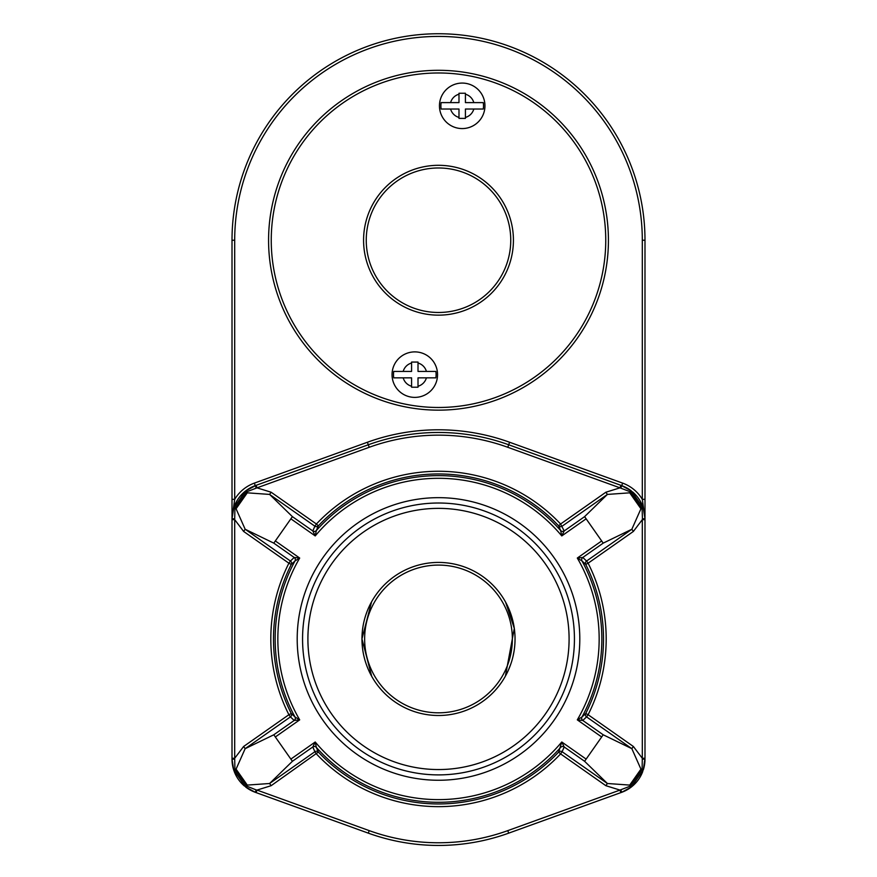 <?xml version="1.0" encoding="UTF-8"?>
<svg xmlns="http://www.w3.org/2000/svg" width="877" height="877" viewBox="0 0 877 877"><rect width="100%" height="100%" fill="white"/><g stroke="black" fill="none" stroke-linecap="round" stroke-linejoin="round"><path stroke-width="1.32" d="M513.966 651.677L512.957 656.676M510.831 663.977L508.331 670.28M507.432 672.221L506.687 673.722M506.566 673.953L505.766 675.465M505.404 676.134L514.306 628.392L505.601 602.148M514.306 628.392A76.54 76.54 0 0 0 431.44 562.749A76.54 76.54 0 0 0 362.048 642.49A76.54 76.54 0 0 0 438.5 715.5A76.54 76.54 0 0 0 514.306 628.392M369.436 605.985L371.212 602.499M371.585 601.808L361.96 638.916L371.727 676.364M371.223 675.454L370.686 674.435M438.5 712.815A73.854 73.854 0 0 0 502.466 602.028A73.854 73.854 0 0 0 374.534 602.028A73.854 73.854 0 0 0 438.5 712.815M295.012 717.002L299.693 719.864L294.19 720.456A2.675 2.675 -47.3 0 0 295.001 716.991A163.341 163.341 0 0 1 295.001 560.929L291.285 564.426A165.019 165.019 0 0 0 291.285 713.494L288.895 714.711L290.43 716.893A2.675 2.675 134.2 0 0 291.285 713.494L295.012 717.002A2.675 2.675 -76.8 0 1 294.201 720.466L290.43 716.893L245.154 748.673L236.066 769.14L247.27 785.09L269.601 783.501L314.876 751.721L312.804 746.963A2.675 2.675 -173.3 0 1 316.334 747.379L318.362 752.071A165.019 165.019 0 0 0 558.638 752.071L560.589 753.913L562.124 751.721A2.675 2.675 24.4 0 0 558.638 752.071L561.773 741.997L564.196 746.963A2.675 2.675 -6.7 0 0 560.666 747.379L560.666 747.379A2.675 2.675 22.8 0 1 564.196 746.974L562.124 751.721L607.399 783.501L629.73 785.09L630.278 786.132L642.096 769.293L642.304 758.265L644.99 758.265L644.99 240.232A206.49 206.49 0 0 0 438.5 33.743A206.49 206.49 0 0 0 232.01 240.232L232.01 518.756A35.212 35.212 0 0 1 233.699 507.991L245.713 490.879L256.117 485.321L257.016 487.842L246.722 491.789L234.904 508.627L234.696 519.655L232.01 519.655L232.01 499.342L232.01 518.756L233.699 507.991L236.066 508.781L245.154 529.248L243.62 531.429L234.696 519.655L234.696 758.265L232.01 758.265L232.01 519.655M564.196 746.963L584.597 761.291L603.201 734.783L584.597 761.291L607.399 783.501L605.864 785.693L560.589 753.913A167.693 167.693 0 0 1 316.411 753.913L314.876 751.721A2.675 2.675 155.6 0 1 318.362 752.071L271.136 785.693L269.601 783.501L292.403 761.291L273.799 734.783L245.154 748.673L243.62 746.491L234.696 758.265L234.904 769.293L246.722 786.132L245.713 787.053A35.212 35.212 0 0 0 255.262 792.293L245.713 787.053L233.699 769.929L232.01 759.164A35.212 35.212 0 0 0 234.027 770.916M234.203 771.398A35.212 35.212 0 0 0 244.497 786.066M234.554 759.131L232.01 759.164L232.01 758.265M438.5 508.364A130.596 130.596 0 0 1 551.6 704.253A130.596 130.596 0 0 1 325.4 704.253A130.596 130.596 0 0 1 438.5 508.364M438.5 503.014A135.946 135.946 0 0 1 556.226 706.928A135.946 135.946 0 0 1 320.774 706.928A135.946 135.946 0 0 1 438.5 503.014M393.729 377.844L411.587 377.844L411.587 387.206L418.011 387.206L418.011 377.844L435.869 377.844A21.311 21.311 0 0 0 435.869 371.42L418.011 371.42L418.011 362.058L411.587 362.058L411.587 371.42L393.729 371.42A21.311 21.311 0 0 0 393.729 377.844L403.19 377.844A12.037 12.037 0 0 0 411.587 386.242L411.587 387.206M435.869 371.42L426.408 371.42A12.037 12.037 0 0 0 418.011 363.023L418.011 362.058M418.011 387.206L418.011 386.242A12.037 12.037 0 0 0 426.408 377.844L435.869 377.844M411.587 362.058L411.587 363.023A12.037 12.037 0 0 0 403.19 371.42L393.729 371.42M414.799 351.885A22.747 22.747 0 0 1 434.499 386.012A22.747 22.747 0 0 1 395.099 386.012A22.747 22.747 0 0 1 414.799 351.885M441.131 109.033L458.989 109.033L458.989 118.395L465.413 118.395L465.413 109.033L483.271 109.033A21.311 21.311 0 0 0 483.271 102.609L465.413 102.609L465.413 93.247L458.989 93.247L458.989 102.609L441.131 102.609A21.311 21.311 0 0 0 441.131 109.033L450.592 109.033A12.037 12.037 0 0 0 458.989 117.43L458.989 118.395M483.271 102.609L473.81 102.609A12.037 12.037 0 0 0 465.413 94.212L465.413 93.247M644.99 499.342L642.304 499.342L644.99 518.756L642.446 518.789L642.096 508.627L630.278 491.789L619.984 487.842L605.864 492.227L607.399 494.42L584.597 516.641L603.201 543.137L601.666 540.956L577.307 558.057A160.666 160.666 0 0 1 577.307 719.864L601.666 736.965M621.322 485.485L631.287 490.879L643.301 507.991L644.99 518.756A35.212 35.212 0 0 0 632.503 491.854M232.01 499.342L234.696 499.342L232.01 518.756L234.554 518.789M234.214 506.522A35.212 35.212 0 0 1 244.508 491.854M244.902 491.526A35.212 35.212 0 0 1 255.262 485.628L256.161 488.007M438.5 165.304A74.929 74.929 0 0 1 503.387 277.691A74.929 74.929 0 0 1 373.613 277.691A74.929 74.929 0 0 1 438.5 165.304A74.929 74.929 0 0 1 503.387 277.691A74.929 74.929 0 0 1 373.613 277.691A74.929 74.929 0 0 1 438.5 165.304M438.5 70.303A169.93 169.93 0 0 1 585.661 325.192A169.93 169.93 0 0 1 291.339 325.192A169.93 169.93 0 0 1 438.5 70.303M294.19 557.465L290.43 561.028A2.675 2.675 -134.2 0 1 291.285 564.426L288.895 563.209L290.43 561.028L245.154 529.248L273.799 543.137L294.201 557.465A2.675 2.675 76.8 0 1 295.012 560.929A2.675 2.675 47.3 0 0 294.19 557.465L299.693 558.057L275.334 540.956L273.799 543.137L292.403 516.641L275.334 540.956M295.012 560.929L299.693 558.057A160.666 160.666 0 0 0 299.693 719.864L275.334 736.965L290.857 759.098L292.403 761.291L312.804 746.963L315.227 741.997L290.857 759.098M256.117 485.321L368.307 444.771A206.49 206.49 0 0 1 508.693 444.771L621.738 485.628A35.212 35.212 0 0 1 631.287 490.879L629.73 492.83L607.399 494.42L562.124 526.2A2.675 2.675 -24.4 0 1 558.638 525.849A165.019 165.019 0 0 0 318.362 525.849L316.411 524.007L314.876 526.2A2.675 2.675 -155.6 0 0 318.362 525.849L316.345 530.53A2.675 2.675 22.8 0 1 312.804 530.947L314.876 526.2L269.601 494.42L292.403 516.641L312.804 530.958L315.227 535.924A160.666 160.666 0 0 1 561.773 535.924L586.143 518.822L584.597 516.641L564.196 530.958L561.773 535.924L560.666 530.541A2.675 2.675 157.2 0 0 564.196 530.947L564.196 530.958A2.675 2.675 -173.3 0 1 560.666 530.541L558.638 525.849L560.589 524.007L605.864 492.227M582.799 557.465L603.201 543.137L631.846 529.248L586.57 561.028L588.105 563.209L585.715 564.426A2.675 2.675 -45.8 0 1 586.57 561.028L582.81 557.465A2.675 2.675 -76.8 0 0 581.988 560.929L577.307 558.057L582.799 557.465A2.675 2.675 -47.3 0 0 581.999 560.929L581.988 560.929A163.341 163.341 0 0 1 581.999 716.991L585.715 713.494L588.105 714.711L633.38 746.491L642.304 758.265L642.304 519.655L633.38 531.429L588.105 563.209A167.693 167.693 0 0 1 588.105 714.711L586.57 716.893A2.675 2.675 45.8 0 1 585.715 713.494A165.019 165.019 0 0 0 585.715 564.426L581.999 560.929M312.804 746.974A2.675 2.675 157.2 0 1 316.345 747.39L315.227 741.997A160.666 160.666 0 0 0 561.773 741.997L586.143 759.098M644.99 758.265L643.301 769.929L631.287 787.053L621.738 792.293A35.212 35.212 0 0 0 632.098 786.395M605.864 785.693L619.984 790.078L630.278 786.132L631.287 787.053M256.117 792.6L255.262 792.293L256.161 789.914L257.016 790.078L256.117 792.6L368.307 833.15A206.49 206.49 0 0 0 508.693 833.15L620.883 792.6L619.984 790.078L507.783 830.629L508.693 833.15M620.883 485.321L619.984 487.842L507.783 447.292A203.804 203.804 0 0 0 369.217 447.292L257.016 487.842L271.136 492.227L316.411 524.007A167.693 167.693 0 0 1 560.589 524.007L564.196 530.947M629.73 785.09L640.934 769.14L631.846 748.673L603.201 734.783L582.799 720.466A2.675 2.675 47.3 0 1 581.999 716.991L577.307 719.864L582.799 720.466A2.675 2.675 76.8 0 1 581.988 717.002L581.999 716.991M294.201 720.466L273.799 734.783L275.334 736.965M465.413 118.395L465.413 117.43A12.037 12.037 0 0 0 473.81 109.033L483.271 109.033M632.492 786.066A35.212 35.212 0 0 0 642.786 771.398M640.934 769.14L643.301 769.929A35.212 35.212 0 0 0 644.99 759.164L642.446 759.131M620.839 789.914L621.738 792.293L620.883 792.6M458.989 93.247L458.989 94.212A12.037 12.037 0 0 0 450.592 102.609L441.131 102.609M462.201 83.074A22.747 22.747 0 0 1 481.901 117.2A22.747 22.747 0 0 1 442.501 117.2A22.747 22.747 0 0 1 462.201 83.074A22.747 22.747 0 0 1 481.901 117.2A22.747 22.747 0 0 1 442.501 117.2A22.747 22.747 0 0 1 462.201 83.074M290.857 518.822L315.227 535.924L316.334 530.541A2.675 2.675 -6.7 0 1 312.804 530.958L312.804 530.947M560.666 530.541L560.655 530.53A163.341 163.341 0 0 0 316.345 530.53M245.713 490.879L247.27 492.83L269.601 494.42L271.136 492.227M247.27 492.83L236.066 508.781M582.81 720.456L586.57 716.893L631.846 748.673L633.38 746.491M629.73 492.83L640.934 508.781L631.846 529.248L633.38 531.429M640.934 508.781L643.301 507.991M236.066 769.14L233.699 769.929M256.161 789.914L246.722 786.132L247.27 785.09M271.136 785.693L257.016 790.078L369.217 830.629L368.307 833.15M644.99 519.655L642.304 519.655L642.446 518.789M438.5 167.978A72.254 72.254 0 0 1 501.074 276.354A72.254 72.254 0 0 1 375.926 276.354A72.254 72.254 0 0 1 438.5 167.978M232.01 240.232L234.696 240.232L234.696 499.342A37.897 37.897 0 0 1 254.352 483.117L367.397 442.249A209.165 209.165 0 0 1 509.603 442.249L622.648 483.117L620.839 488.007M509.603 442.249L507.783 447.292M644.99 240.232L642.304 240.232L642.304 499.342A37.897 37.897 0 0 0 622.648 483.117M367.397 442.249L369.217 447.292M234.696 240.232A203.804 203.804 0 0 1 438.5 36.417A203.804 203.804 0 0 1 642.304 240.232M254.352 483.117L255.262 485.628M438.5 72.977A167.255 167.255 0 0 1 583.348 323.854A167.255 167.255 0 0 1 293.652 323.854A167.255 167.255 0 0 1 438.5 72.977M507.783 830.629A203.804 203.804 0 0 1 369.217 830.629M438.5 497.665A141.296 141.296 0 0 1 560.863 709.614A141.296 141.296 0 0 1 316.137 709.614A141.296 141.296 0 0 1 438.5 497.665M601.666 540.956L586.143 518.822M560.655 747.39A163.341 163.341 0 0 1 316.345 747.39M243.62 746.491L288.895 714.711A167.693 167.693 0 0 1 288.895 563.209L243.62 531.429"/></g></svg>

